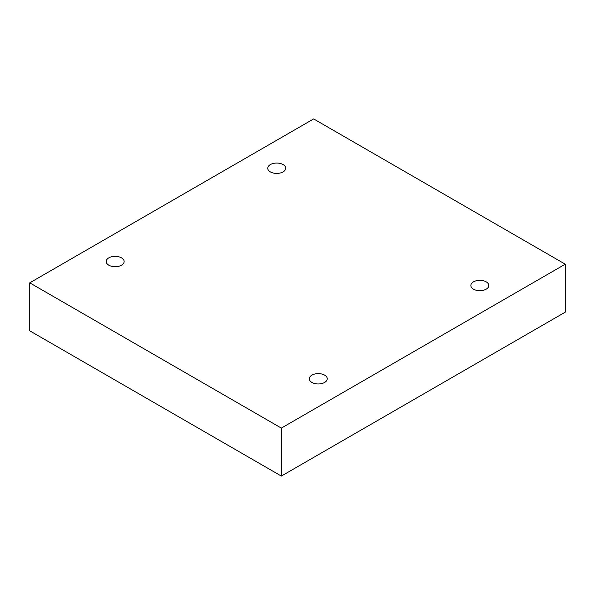 <?xml version="1.0" encoding="UTF-8"?>
<svg xmlns="http://www.w3.org/2000/svg" width="595" height="595" viewBox="0 0 595 595"><rect width="100%" height="100%" fill="white"/><g stroke="black" fill="none" stroke-linecap="round" stroke-linejoin="round"><path stroke-width="0.89" d="M281.346 476.074L565.25 312.159L565.25 264.187L313.654 118.926L29.75 282.841L29.75 330.813L281.346 476.074L281.346 428.095L565.25 264.187M29.75 282.841L281.346 428.095M473.501 289.17A8.977 5.184 0 0 0 483.281 290.293A8.977 5.184 0 0 0 488.822 285.503A8.977 5.184 0 0 0 479.845 280.327A8.977 5.184 0 0 0 470.868 285.503A8.977 5.184 0 0 0 473.501 289.17M311.929 382.451A8.977 5.184 0 0 0 321.709 383.574A8.977 5.184 0 0 0 327.25 378.792A8.977 5.184 0 0 0 318.273 373.608A8.977 5.184 0 0 0 309.296 378.792A8.977 5.184 0 0 0 311.929 382.451M108.803 265.184A8.977 5.184 0 0 0 118.591 266.307A8.977 5.184 0 0 0 124.132 261.517A8.977 5.184 0 0 0 115.155 256.333A8.977 5.184 0 0 0 106.178 261.517A8.977 5.184 0 0 0 108.803 265.184M270.375 171.903A8.977 5.184 0 0 0 280.163 173.026A8.977 5.184 0 0 0 285.704 168.236A8.977 5.184 0 0 0 276.727 163.052A8.977 5.184 0 0 0 267.75 168.236A8.977 5.184 0 0 0 270.375 171.903"/></g></svg>
